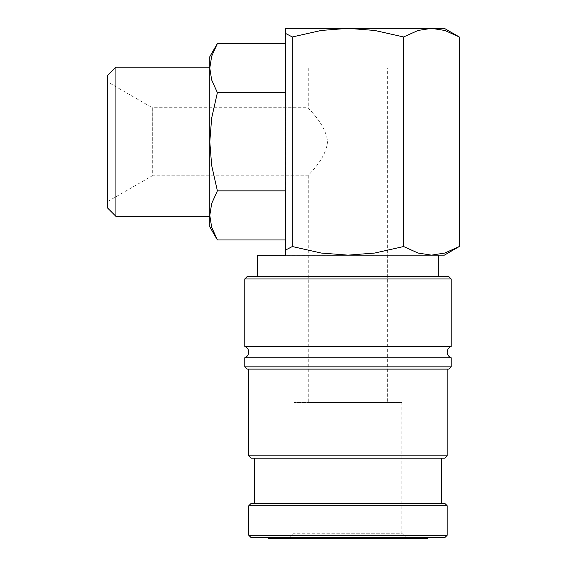 <?xml version="1.0" encoding="UTF-8"?>
<svg xmlns="http://www.w3.org/2000/svg" width="567" height="567" viewBox="0 0 567 567"><rect width="100%" height="100%" fill="white"/><g stroke="black" fill="none" stroke-linecap="round" stroke-linejoin="round"><path stroke-width="0.43" stroke-dasharray="2.83 2.13" d="M451.162 346.437L244.774 346.437M451.162 357.777L244.774 357.777M248.743 369.117L447.193 369.117L248.743 369.117M254.413 503.496L441.523 503.496L254.413 503.496M254.413 458.136L441.523 458.136L254.413 458.136M115.93 67.147L115.93 216.353M107.73 75.347L107.73 208.153M209.79 67.147L209.79 216.353M268.588 537.516L427.348 537.516L268.588 537.516M438.688 276.696L257.248 276.696L438.688 276.696M257.248 255.263L444.358 255.15M308.278 68.04L308.278 107.73C307.321 108.254 325.791 123.4 327.528 141.75C325.791 160.1 307.321 175.246 308.278 175.77L308.278 402.57L387.658 402.57L387.658 68.04L308.278 68.04L387.658 68.04M294.103 402.57L294.103 533.264L401.833 533.264L401.833 402.57L294.103 402.57L401.833 402.57M288.716 538.65L407.219 538.65L401.833 533.264L294.103 533.264L288.716 538.65L407.219 538.65M107.73 201.512L152.31 175.77L152.31 141.75L152.31 175.77L308.278 175.77C307.321 175.246 325.791 160.1 327.528 141.75C325.791 123.4 307.321 108.254 308.278 107.73L152.31 107.73L152.31 141.75L152.31 107.73L107.73 81.988L107.73 201.512L107.73 81.988M387.658 402.57L308.278 402.57M438.688 255.15L285.598 255.15L285.598 28.35L431.444 28.35L418.042 30.462L403.619 36.961L374.78 30.462L347.968 28.35L321.163 30.462L292.317 36.961L285.598 33.453M268.588 538.65L427.348 538.65M285.768 92.648L217.388 92.648L211.654 118.099L209.79 141.75L211.654 165.401L217.388 190.852L211.654 203.581L209.79 215.403L211.654 227.232L217.388 239.954M217.388 43.546L211.654 56.268L209.79 68.097L211.654 79.919L217.388 92.648M285.768 190.852L217.388 190.852M285.598 239.954L285.598 191.022L285.598 239.954M209.79 56.7L209.79 226.8M209.79 215.403L209.79 68.097M285.598 250.047L292.317 246.539L321.163 253.038L347.968 255.15L431.444 255.15L444.847 253.038L459.27 246.539M459.27 36.961L444.847 30.462L431.444 28.35L444.358 28.35M347.968 255.15L374.78 253.038L403.619 246.539L418.042 253.038L431.444 255.15M292.317 36.961L292.317 246.539M403.619 36.961L403.619 246.539M444.925 503.496L251.011 503.496M447.193 505.764L248.743 505.764M444.925 458.136L251.011 458.136M447.193 455.868L248.743 455.868M448.894 369.117L247.042 369.117M451.162 366.849L244.774 366.849M451.162 278.964L244.774 278.964M448.894 276.696L247.042 276.696M444.925 537.516L251.011 537.516M447.193 535.248L248.743 535.248"/><path stroke-width="0.85" d="M244.774 278.964L451.162 278.964L448.894 276.696L247.042 276.696L244.774 278.964L244.774 346.437L451.162 346.437C448.653 347.5 447.328 349.385 447.193 352.107C447.328 354.829 448.653 356.714 451.162 357.777L451.162 366.849L448.894 369.117L247.042 369.117L244.774 366.849L244.774 357.777L451.162 357.777M248.743 535.248L248.743 505.764L447.193 505.764L447.193 535.248L444.925 537.516L251.011 537.516L248.743 535.248L447.193 535.248M451.162 278.964L451.162 346.437M244.774 366.849L451.162 366.849M248.743 455.868L447.193 455.868L444.925 458.136L251.011 458.136L248.743 455.868L248.743 369.117M447.193 369.117L447.193 455.868M254.413 503.496L254.413 458.136M441.523 458.136L441.523 503.496M248.743 505.764L251.011 503.496L444.925 503.496L447.193 505.764M459.27 36.961L444.847 30.462L431.444 28.35L285.598 28.35L285.598 33.453L292.317 36.961L321.163 30.462L347.968 28.35L374.78 30.462L403.619 36.961L418.042 30.462L431.444 28.35L444.358 28.35L459.27 36.961L459.27 246.539L444.358 255.15L431.444 255.15L438.688 255.15L438.688 276.696M459.27 246.539L444.847 253.038L431.444 255.15L285.598 255.15L347.968 255.15L321.163 253.038L292.317 246.539L285.598 250.047L285.598 255.263L257.248 255.263L257.248 276.696M115.93 67.147L107.73 75.347L107.73 208.153L115.93 216.353L209.79 216.353L209.79 56.7L217.388 43.546L211.654 56.268L209.79 68.097L209.79 67.147L115.93 67.147L115.93 216.353M285.598 239.954L217.388 239.954L209.79 226.8L209.79 215.403L211.654 203.581L217.388 190.852L211.654 165.401L209.79 141.75L211.654 118.099L217.388 92.648L211.654 79.919L209.79 68.097M217.388 239.954L211.654 227.232L209.79 215.403M427.348 537.516L427.348 538.65L268.588 538.65L268.588 537.516M285.598 43.546L217.388 43.546M285.598 33.453L285.768 92.648L217.388 92.648M285.768 92.648L285.768 190.852L217.388 190.852M285.768 190.852L285.598 250.047M292.317 36.961L292.317 246.539M431.444 255.15L418.042 253.038L403.619 246.539L374.78 253.038L347.968 255.15M403.619 36.961L403.619 246.539M244.774 346.437C247.283 347.5 248.608 349.385 248.743 352.107C248.608 354.829 247.283 356.714 244.774 357.777"/></g></svg>
